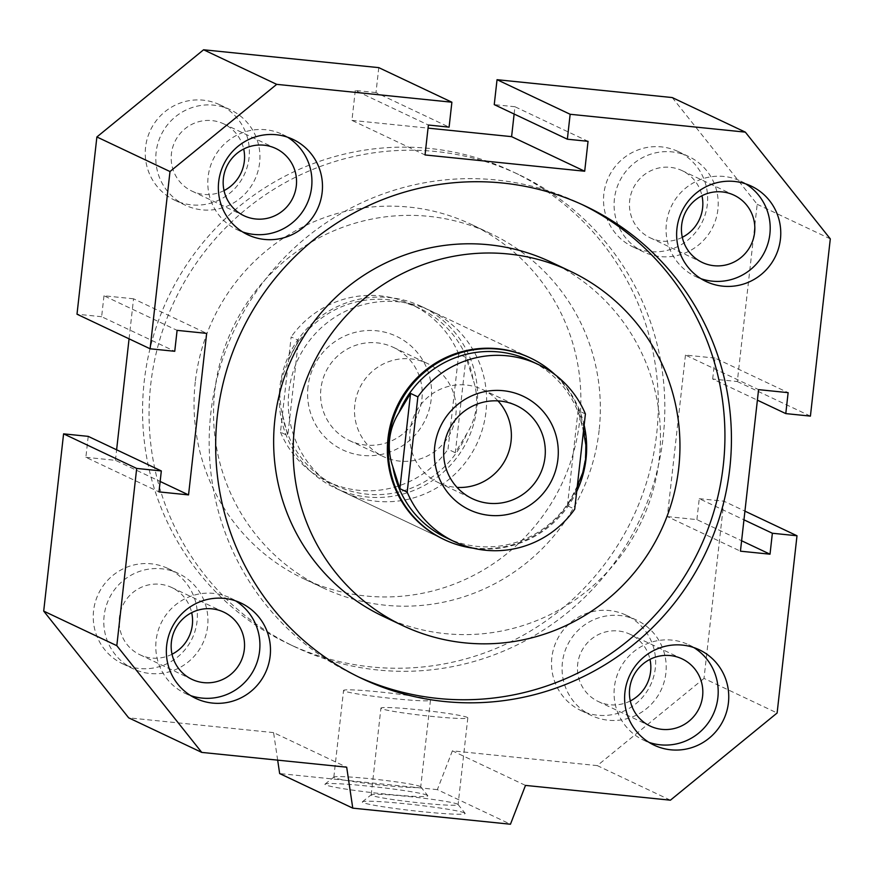 <?xml version="1.0" encoding="UTF-8"?>
<svg xmlns="http://www.w3.org/2000/svg" width="874" height="874" viewBox="0 0 874 874"><rect width="100%" height="100%" fill="white"/><g stroke="black" fill="none" stroke-linecap="round" stroke-linejoin="round"><path stroke-width="0.66" stroke-dasharray="4.37 3.28" d="M224.028 190.587A37.189 36.588 -64.7 0 1 191.974 191.122A37.189 36.588 -64.7 0 1 171.402 153.78A37.189 36.588 -64.7 0 1 223.777 123.89A37.189 36.588 -64.7 0 1 243.693 149.006M682.31 237.313A37.189 36.588 -64.7 0 1 650.245 237.848A37.189 36.588 -64.7 0 1 629.684 200.507A37.189 36.588 -64.7 0 1 682.048 170.616A37.189 36.588 -64.7 0 1 701.975 195.732M172.025 654.233A37.189 36.588 -64.7 0 1 139.96 654.768A37.189 36.588 -64.7 0 1 119.399 617.437A37.189 36.588 -64.7 0 1 171.763 587.536A37.189 36.588 -64.7 0 1 191.69 612.652M630.307 700.959A37.189 36.588 -64.7 0 1 598.242 701.494A37.189 36.588 -64.7 0 1 577.681 664.164A37.189 36.588 -64.7 0 1 630.045 634.262A37.189 36.588 -64.7 0 1 649.972 659.378M550.849 262.025A195.995 192.837 -64.7 0 1 659.236 458.795A195.995 192.837 -64.7 0 1 445.248 633.628A195.995 192.837 -64.7 0 1 383.26 616.378M599.127 430.369A195.995 192.837 -64.7 0 1 385.139 605.201A195.995 192.837 -64.7 0 1 323.151 587.94A195.995 192.837 -64.7 0 1 214.764 391.17A195.995 192.837 -64.7 0 1 490.74 233.598A195.995 192.837 -64.7 0 1 599.127 430.369M195.273 381.949A195.995 192.837 115.3 0 0 303.649 578.719A195.995 192.837 115.3 0 0 579.626 421.148A195.995 192.837 115.3 0 0 471.25 224.378A195.995 192.837 115.3 0 0 195.273 381.949M421.377 306.413A100.51 98.893 115.3 0 0 279.855 387.226A100.51 98.893 115.3 0 0 335.43 488.129A100.51 98.893 115.3 0 0 476.964 407.317A100.51 98.893 115.3 0 0 421.377 306.413L529.524 357.564A100.51 98.893 -64.7 0 1 581.855 474.953A100.51 98.893 -64.7 0 1 475.369 548.129A100.51 98.893 -64.7 0 1 443.577 539.28L344.476 492.412A100.51 98.893 115.3 0 0 376.268 501.261A100.51 98.893 115.3 0 0 482.765 428.085A100.51 98.893 115.3 0 0 430.423 310.696A100.51 98.893 115.3 0 0 398.631 301.836A100.51 98.893 115.3 0 0 292.145 375.012A100.51 98.893 115.3 0 0 344.476 492.412M358.58 676.946A261.326 257.109 -64.7 0 1 355.325 675.427A261.326 257.109 -64.7 0 1 219.254 370.205A261.326 257.109 -64.7 0 1 496.137 179.957A261.326 257.109 -64.7 0 1 578.785 202.965A261.326 257.109 -64.7 0 1 582.018 204.527M377.863 670.008A261.326 257.109 -64.7 0 1 295.215 647A261.326 257.109 -64.7 0 1 159.144 341.778A261.326 257.109 -64.7 0 1 436.028 151.53A261.326 257.109 -64.7 0 1 518.675 174.538A261.326 257.109 -64.7 0 1 654.746 479.76A261.326 257.109 -64.7 0 1 377.863 670.008M429.527 148.449A261.326 257.109 115.3 0 0 152.644 338.697A261.326 257.109 115.3 0 0 288.715 643.93A261.326 257.109 115.3 0 0 371.374 666.938A261.326 257.109 115.3 0 0 648.246 476.691A261.326 257.109 115.3 0 0 512.175 171.468A261.326 257.109 115.3 0 0 429.527 148.449M745.828 183.922A52.768 51.916 115.3 0 0 740.693 181.115A52.768 51.916 115.3 0 0 666.392 223.547A52.768 51.916 115.3 0 0 695.573 276.523A52.768 51.916 115.3 0 0 700.992 278.708M235.554 600.842A52.768 51.916 115.3 0 0 230.419 598.034A52.768 51.916 115.3 0 0 156.107 640.467A52.768 51.916 115.3 0 0 185.288 693.443A52.768 51.916 115.3 0 0 190.718 695.638M693.825 647.568A52.768 51.916 115.3 0 0 688.69 644.761A52.768 51.916 115.3 0 0 614.389 687.193A52.768 51.916 115.3 0 0 643.57 740.169A52.768 51.916 115.3 0 0 648.989 742.365M287.557 137.196A52.768 51.916 115.3 0 0 282.422 134.388A52.768 51.916 115.3 0 0 208.121 176.821A52.768 51.916 115.3 0 0 237.291 229.796A52.768 51.916 115.3 0 0 242.721 231.981M551.844 657.609A52.768 51.916 115.3 0 0 581.024 710.584A52.768 51.916 115.3 0 0 655.325 668.162A52.768 51.916 115.3 0 0 626.145 615.187A52.768 51.916 115.3 0 0 551.844 657.609M665.879 673.155A52.768 51.916 -64.7 0 1 591.578 715.577A52.768 51.916 -64.7 0 1 562.397 662.601A52.768 51.916 -64.7 0 1 636.709 620.179A52.768 51.916 -64.7 0 1 665.879 673.155M145.576 147.236A52.768 51.916 115.3 0 0 174.745 200.212A52.768 51.916 115.3 0 0 249.057 157.79A52.768 51.916 115.3 0 0 219.877 104.814A52.768 51.916 115.3 0 0 145.576 147.236M259.611 162.782A52.768 51.916 -64.7 0 1 185.31 205.204A52.768 51.916 -64.7 0 1 156.129 152.229A52.768 51.916 -64.7 0 1 230.43 109.807A52.768 51.916 -64.7 0 1 259.611 162.782M93.562 610.882A52.768 51.916 115.3 0 0 122.742 663.858A52.768 51.916 115.3 0 0 197.043 621.436A52.768 51.916 115.3 0 0 167.874 568.461A52.768 51.916 115.3 0 0 93.562 610.882M207.608 626.429A52.768 51.916 -64.7 0 1 133.307 668.85A52.768 51.916 -64.7 0 1 104.126 615.875A52.768 51.916 -64.7 0 1 178.427 573.453A52.768 51.916 -64.7 0 1 207.608 626.429M603.847 193.962A52.768 51.916 115.3 0 0 633.027 246.938A52.768 51.916 115.3 0 0 707.328 204.516A52.768 51.916 115.3 0 0 678.148 151.541A52.768 51.916 115.3 0 0 603.847 193.962M717.893 209.509A52.768 51.916 -64.7 0 1 643.581 251.93A52.768 51.916 -64.7 0 1 614.411 198.955A52.768 51.916 -64.7 0 1 688.712 156.533A52.768 51.916 -64.7 0 1 717.893 209.509M371.767 795.384A43.722 2.567 -173.6 0 1 371.188 794.881A43.722 2.567 -173.6 0 1 371.275 794.739A43.722 2.567 -173.6 0 1 412.517 796.935A43.722 2.567 -173.6 0 1 457.506 804.124A43.722 2.567 -173.6 0 1 458.031 804.462A43.722 2.567 -173.6 0 1 458.085 804.626A43.722 2.567 -173.6 0 1 418.034 802.714A43.722 2.567 -173.6 0 1 371.767 795.384M381.501 708.639A43.722 2.567 -173.6 0 1 380.922 708.137A43.722 2.567 -173.6 0 1 420.962 710.049A43.722 2.567 -173.6 0 1 467.24 717.379A43.722 2.567 -173.6 0 1 467.819 717.882A43.722 2.567 -173.6 0 1 427.768 715.97A43.722 2.567 -173.6 0 1 381.501 708.639M464.498 812.907A51.763 3.048 6.4 0 0 411.228 804.386A51.763 3.048 6.4 0 0 362.415 801.797A51.763 3.048 6.4 0 0 362.983 802.551A51.763 3.048 6.4 0 0 419.28 811.389A51.763 3.048 6.4 0 0 465.11 813.312A51.763 3.048 6.4 0 0 464.498 812.907M334.403 777.707A43.722 2.567 -173.6 0 1 333.824 777.204A43.722 2.567 -173.6 0 1 333.912 777.062A43.722 2.567 -173.6 0 1 375.143 779.258A43.722 2.567 -173.6 0 1 420.143 786.447A43.722 2.567 -173.6 0 1 420.667 786.797A43.722 2.567 -173.6 0 1 420.722 786.95A43.722 2.567 -173.6 0 1 380.671 785.038A43.722 2.567 -173.6 0 1 334.403 777.707M344.127 690.963A43.722 2.567 -173.6 0 1 343.558 690.46A43.722 2.567 -173.6 0 1 383.599 692.372A43.722 2.567 -173.6 0 1 429.877 699.703A43.722 2.567 -173.6 0 1 430.456 700.205A43.722 2.567 -173.6 0 1 390.405 698.293A43.722 2.567 -173.6 0 1 344.127 690.963M427.135 795.231A51.763 3.048 6.4 0 0 373.864 786.72A51.763 3.048 6.4 0 0 325.052 784.12A51.763 3.048 6.4 0 0 325.62 784.885A51.763 3.048 6.4 0 0 381.916 793.723A51.763 3.048 6.4 0 0 427.747 795.635A51.763 3.048 6.4 0 0 427.135 795.231M672.237 97.56L757.19 204.298L737.317 381.534L712.671 379.021L757.387 400.172M737.317 381.534L810.416 416.111M712.671 379.021L715.019 358.078L788.13 392.655M715.019 358.078L685.456 355.062L758.566 389.64M685.456 355.062L667.343 516.6L740.442 551.177M667.343 516.6L696.906 519.615L741.611 540.755M696.906 519.615L699.255 498.672L743.96 519.822M699.255 498.672L723.891 501.184L744.932 511.137M723.891 501.184L704.007 678.421L777.117 712.998M704.007 678.421L597.303 765.613L670.402 800.191M597.303 765.613L452.382 750.842L525.493 785.409M452.382 750.842L437.35 789.648L510.46 824.226M437.35 789.648L279.658 773.566M277.67 760.151L273.573 732.609L346.683 767.186M273.573 732.609L128.664 717.827M88.219 436.366L85.87 457.31L158.981 491.887M85.87 457.31L115.434 460.325L160.15 481.465M129.068 338.828L133.558 298.799L206.657 333.376M115.434 460.325L116.613 449.804M133.558 298.799L103.984 295.783L177.094 330.361M103.984 295.783L101.635 316.716L174.745 351.293M101.635 316.716L76.999 314.203M378.781 67.637L375.984 92.568L449.094 127.145M375.984 92.568L355.292 90.459L428.391 125.037M355.292 90.459L351.938 120.372L425.037 154.949M351.938 120.372L428.052 128.128M514.13 114.024L514.95 106.737L588.049 141.315M514.95 106.737L494.247 104.629M757.19 204.298L830.3 238.875M320.9 388.81A51.511 50.681 115.3 0 0 349.382 440.529A51.511 50.681 115.3 0 0 421.913 399.112A51.511 50.681 115.3 0 0 393.431 347.393A51.511 50.681 115.3 0 0 320.9 388.81M307.987 386.821A62.819 61.803 115.3 0 0 362.59 455.42A62.819 61.803 115.3 0 0 431.177 399.374A62.819 61.803 115.3 0 0 376.574 330.776A62.819 61.803 115.3 0 0 307.987 386.821M354.811 404.848A51.511 50.681 115.3 0 0 383.293 456.567A51.511 50.681 115.3 0 0 455.835 415.15A51.511 50.681 115.3 0 0 427.342 363.431A51.511 50.681 115.3 0 0 354.811 404.848M497.972 400.893A51.511 50.681 115.3 0 0 482.579 389.564A51.511 50.681 115.3 0 0 410.048 430.98A51.511 50.681 115.3 0 0 438.529 482.688A51.511 50.681 115.3 0 0 457.047 487.408M584.149 425.223A100.51 98.893 115.3 0 0 555.241 374.826M583.515 431.581A97.997 96.413 115.3 0 0 530.07 360.601M473.042 379.338L466.006 357.477L455.321 452.721L466.978 433.362C472.058 425.267 475.15 416.537 476.221 407.186C477.248 397.823 476.188 388.537 473.042 379.338A97.997 96.413 115.3 0 0 419.607 308.347A97.997 96.413 115.3 0 0 288.431 360.514L282.029 377.371L279.8 395.135L281.046 408.846L287.775 435.634L280.467 432.182L291.151 336.927L298.46 340.39L287.775 435.634M298.46 340.39L288.431 360.514M577.343 485.911L567.412 505.74L574.721 509.192M567.412 505.74L578.096 410.485L583.461 431.275M585.405 413.948L578.096 410.485M466.006 357.477L458.697 354.014L448.012 449.258L455.321 452.721M458.697 354.014A97.997 96.413 115.3 0 0 411.479 304.513A97.997 96.413 115.3 0 0 291.151 336.927M280.467 432.182A97.997 96.413 115.3 0 0 327.684 481.683A97.997 96.413 115.3 0 0 448.012 449.258M282.368 414.538A97.997 96.413 115.3 0 0 335.802 485.529A97.997 96.413 115.3 0 0 466.978 433.362M473.238 548.206A100.51 98.893 115.3 0 0 576.72 491.45M446.275 537.772A97.997 96.413 115.3 0 0 577.452 485.616M191.974 191.122L243.955 215.714M650.245 237.848L702.237 262.44M139.96 654.768L191.952 679.36M598.242 701.494L650.223 726.086M323.151 587.94L303.649 578.719M361.825 678.508L355.325 675.427M295.215 647L288.715 643.93M706.137 281.515L695.573 276.523M195.852 698.435L185.288 693.443M654.123 745.161L643.57 740.169M247.855 234.789L237.302 229.796M581.024 710.584L591.578 715.577M174.756 200.212L185.31 205.204M122.742 663.858L133.307 668.85M633.027 246.938L643.592 251.93M371.188 794.881L380.922 708.137M362.415 801.797L371.275 794.739M333.824 777.204L343.558 690.46M325.052 784.12L333.912 777.062M420.667 786.797L427.747 795.635M430.456 700.205L420.722 786.95M458.031 804.462L465.11 813.312M467.819 717.882L458.085 804.626M688.712 156.533L678.148 151.53M178.427 573.453L167.863 568.461M230.43 109.807L219.877 104.804M636.698 620.179L626.145 615.187M282.422 134.388L292.976 139.381M688.69 644.761L699.244 649.753M230.408 598.034L240.973 603.027M740.693 181.115L751.258 186.107M518.675 174.538L512.175 171.468M585.285 206.046L578.785 202.965M529.524 357.564L430.423 310.696M490.74 233.598L471.25 224.378M630.045 634.262L682.026 658.843M171.763 587.536L223.755 612.117M682.048 170.616L734.04 195.197M223.777 123.89L275.758 148.471M349.382 440.529L383.293 456.567M438.529 482.688L472.441 498.726M411.479 304.513L419.607 308.347M327.684 481.683L335.802 485.529M335.43 488.129L443.577 539.28M482.579 389.564L516.49 405.602M393.431 347.393L427.342 363.431"/><path stroke-width="1.31" d="M243.693 149.006A37.189 36.588 -64.7 0 1 244.338 161.22A37.189 36.588 -64.7 0 1 224.028 190.587M223.394 178.372A37.189 36.588 115.3 0 0 243.955 215.714A37.189 36.588 115.3 0 0 296.319 185.812A37.189 36.588 115.3 0 0 275.758 148.471A37.189 36.588 115.3 0 0 223.394 178.372M701.975 195.732A37.189 36.588 -64.7 0 1 702.609 207.946A37.189 36.588 -64.7 0 1 682.31 237.313M681.665 225.099A37.189 36.588 115.3 0 0 702.237 262.44A37.189 36.588 115.3 0 0 754.601 232.539A37.189 36.588 115.3 0 0 734.04 195.197A37.189 36.588 115.3 0 0 681.665 225.099M191.69 612.652A37.189 36.588 -64.7 0 1 192.335 624.866A37.189 36.588 -64.7 0 1 172.025 654.233M171.391 642.019A37.189 36.588 115.3 0 0 191.952 679.36A37.189 36.588 115.3 0 0 244.316 649.458A37.189 36.588 115.3 0 0 223.755 612.117A37.189 36.588 115.3 0 0 171.391 642.019M649.972 659.378A37.189 36.588 -64.7 0 1 650.606 671.593A37.189 36.588 -64.7 0 1 630.307 700.959M629.662 688.745A37.189 36.588 115.3 0 0 650.223 726.086A37.189 36.588 115.3 0 0 702.598 696.185A37.189 36.588 115.3 0 0 682.026 658.843A37.189 36.588 115.3 0 0 629.662 688.745M402.75 625.598L383.26 616.378A195.995 192.837 -64.7 0 1 274.873 419.607A195.995 192.837 -64.7 0 1 550.849 262.025L570.351 271.246A195.995 192.837 -64.7 0 1 678.727 468.016A195.995 192.837 -64.7 0 1 402.75 625.598A195.995 192.837 -64.7 0 1 294.374 428.828A195.995 192.837 -64.7 0 1 570.351 271.246M444.495 539.717L443.577 539.28A100.51 98.893 -64.7 0 1 391.235 421.88A100.51 98.893 -64.7 0 1 497.732 348.715A100.51 98.893 -64.7 0 1 529.524 357.564L530.442 358.001A100.51 98.893 115.3 0 0 388.919 438.803A100.51 98.893 115.3 0 0 444.495 539.717A100.51 98.893 115.3 0 0 473.238 548.206M444.473 701.516A261.326 257.109 -64.7 0 1 361.825 678.508A261.326 257.109 -64.7 0 1 225.754 373.274A261.326 257.109 -64.7 0 1 502.626 183.027A261.326 257.109 -64.7 0 1 585.285 206.046A261.326 257.109 -64.7 0 1 721.356 511.268A261.326 257.109 -64.7 0 1 444.473 701.516M582.018 204.527A261.326 257.109 -64.7 0 1 714.353 509.946A261.326 257.109 -64.7 0 1 437.972 698.446A261.326 257.109 -64.7 0 1 358.58 676.946M780.438 239.083A52.768 51.916 -64.7 0 1 706.126 281.515A52.768 51.916 -64.7 0 1 676.957 228.54A52.768 51.916 -64.7 0 1 751.258 186.107A52.768 51.916 -64.7 0 1 780.438 239.083M700.992 278.708A52.768 51.916 115.3 0 0 769.874 234.09A52.768 51.916 115.3 0 0 745.828 183.922M270.153 656.013A52.768 51.916 -64.7 0 1 195.852 698.435A52.768 51.916 -64.7 0 1 166.672 645.46A52.768 51.916 -64.7 0 1 240.973 603.038A52.768 51.916 -64.7 0 1 270.153 656.013M190.718 695.638A52.768 51.916 115.3 0 0 259.589 651.01A52.768 51.916 115.3 0 0 235.554 600.842M728.424 702.74A52.768 51.916 -64.7 0 1 654.123 745.161A52.768 51.916 -64.7 0 1 624.943 692.186A52.768 51.916 -64.7 0 1 699.255 649.764A52.768 51.916 -64.7 0 1 728.424 702.74M648.989 742.365A52.768 51.916 115.3 0 0 717.871 697.736A52.768 51.916 115.3 0 0 693.825 647.568M322.156 192.356A52.768 51.916 -64.7 0 1 247.855 234.789A52.768 51.916 -64.7 0 1 218.675 181.814A52.768 51.916 -64.7 0 1 292.976 139.381A52.768 51.916 -64.7 0 1 322.156 192.356M242.721 231.981A52.768 51.916 115.3 0 0 311.603 187.364A52.768 51.916 115.3 0 0 287.557 137.196M810.416 416.111L785.781 413.599L788.13 392.655L758.566 389.64L740.442 551.177L770.016 554.192L772.365 533.249L797.001 535.762L777.117 712.998L670.402 800.191L525.493 785.409L510.46 824.226L352.768 808.144L346.683 767.186L201.763 752.405L116.81 645.678L136.683 468.431L161.329 470.944L158.981 491.887L188.544 494.903L206.657 333.376L177.094 330.361L174.745 351.293L150.109 348.781L169.993 171.544L276.697 84.352L451.891 102.214L449.094 127.145L428.391 125.037L425.037 154.949L584.695 171.228L588.049 141.315L567.357 139.206L570.154 114.275L745.336 132.138L830.3 238.875L810.416 416.111M757.387 400.172L785.781 413.599M741.611 540.755L770.016 554.192M743.96 519.822L772.365 533.249M744.932 511.137L797.001 535.762M277.67 760.151L279.658 773.566L352.768 808.144M116.81 645.678L43.7 611.101L128.664 717.827L201.763 752.405M43.7 611.101L63.584 433.854L136.683 468.431M63.584 433.854L88.219 436.366L161.329 470.944M160.15 481.465L188.544 494.903M116.613 449.804L129.068 338.828M169.993 171.544L96.883 136.967L76.999 314.203L150.109 348.781M96.883 136.967L203.598 49.774L276.697 84.352M203.598 49.774L378.781 67.637L451.891 102.214M428.052 128.128L511.596 136.65L584.695 171.228M511.596 136.65L514.13 114.024M570.154 114.275L497.044 79.698L494.247 104.629L567.357 139.206M497.044 79.698L672.237 97.56L745.336 132.138M457.047 487.408A51.511 50.681 115.3 0 0 511.061 441.272A51.511 50.681 115.3 0 0 497.972 400.893M443.959 447.018A51.511 50.681 115.3 0 0 472.441 498.726A51.511 50.681 115.3 0 0 544.983 457.321A51.511 50.681 115.3 0 0 516.49 405.602A51.511 50.681 115.3 0 0 443.959 447.018M434.706 446.745A62.819 61.803 115.3 0 0 489.309 515.343A62.819 61.803 115.3 0 0 557.896 459.309A62.819 61.803 115.3 0 0 503.282 390.711A62.819 61.803 115.3 0 0 434.706 446.745M576.72 491.45A100.51 98.893 115.3 0 0 586.028 458.905A100.51 98.893 115.3 0 0 584.149 425.223M555.241 374.826A100.51 98.893 115.3 0 0 530.442 358.001M389.651 438.945C390.733 429.582 393.813 420.864 398.894 412.757L410.562 393.409L417.87 396.862L407.186 492.117L399.877 488.653L392.841 466.792C389.695 457.594 388.635 448.307 389.651 438.945M407.186 492.117A97.997 96.413 115.3 0 0 454.393 541.618A97.997 96.413 115.3 0 0 574.721 509.192L585.405 413.948A97.997 96.413 115.3 0 0 538.198 364.447L530.07 360.601A97.997 96.413 115.3 0 0 398.894 412.757M583.461 431.275L585.864 445.063L585.613 458.926L582.772 472.616L577.343 485.911M399.877 488.653L410.562 393.409M538.198 364.447A97.997 96.413 115.3 0 0 417.87 396.862M392.841 466.792A97.997 96.413 115.3 0 0 446.275 537.772L454.393 541.618"/></g></svg>
